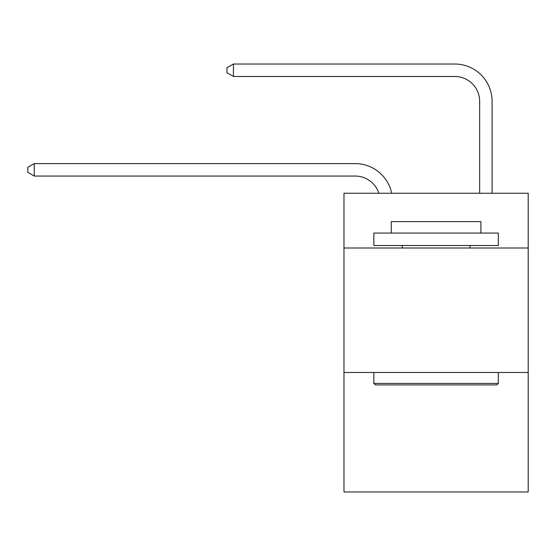 <?xml version="1.0" encoding="UTF-8"?>
<svg xmlns="http://www.w3.org/2000/svg" width="556" height="556" viewBox="0 0 556 556"><rect width="100%" height="100%" fill="white"/><g stroke="black" fill="none" stroke-linecap="round" stroke-linejoin="round"><path stroke-width="0.83" d="M528.2 248.004L528.2 193.231L343.976 193.231L343.976 248.004L528.2 248.004L528.2 491.977L343.976 491.977L343.976 248.004M528.2 372.478L343.976 372.478M355.173 176.05A24.895 24.895 -34.5 0 1 378.844 193.231A24.895 24.895 -33.7 0 0 355.173 176.05L34.27 176.05L27.8 172.318L27.8 167.342L34.27 163.603L355.173 163.603A37.342 37.342 145.5 0 1 391.716 193.231M479.654 193.231L479.654 101.366A24.895 24.895 135.5 0 0 454.759 76.471L233.437 76.471L226.966 72.739L226.966 67.756L233.437 64.023L454.759 64.023A37.342 37.342 44.6 0 1 492.102 101.366L492.102 193.231M375.342 384.926L373.847 383.432L498.322 383.432L496.835 384.926L375.342 384.926M498.322 233.061L498.322 245.509L373.847 245.509L373.847 233.061L498.322 233.061M391.278 233.061L391.278 221.615L480.898 221.615L480.898 233.061M498.322 372.478L498.322 383.432M373.847 372.478L373.847 383.432M469.945 245.509L469.945 248.004M402.231 245.509L402.231 248.004M479.654 101.366A24.895 24.895 -135.4 0 0 454.759 76.471A24.895 24.895 -135.4 0 1 479.654 101.366A24.895 24.895 -135.4 0 0 454.759 76.471A24.895 24.895 -135.4 0 1 479.654 101.366A24.895 24.895 -135.4 0 0 454.759 76.471A24.895 24.895 -135.4 0 1 479.654 101.366A24.895 24.895 -135.4 0 0 454.759 76.471A24.895 24.895 -135.4 0 1 479.654 101.366A24.895 24.895 -135.4 0 0 454.759 76.471A24.895 24.895 -135.4 0 1 479.654 101.366A24.895 24.895 -135.4 0 0 454.759 76.471A24.895 24.895 -135.4 0 1 479.654 101.366A24.895 24.895 -135.4 0 0 454.759 76.471A24.895 24.895 -135.4 0 1 479.654 101.366A24.895 24.895 -135.4 0 0 454.759 76.471A24.895 24.895 -135.4 0 1 479.654 101.366A24.895 24.895 -135.4 0 0 454.759 76.471A24.895 24.895 -135.4 0 1 479.654 101.366A24.895 24.895 -135.4 0 0 454.759 76.471A24.895 24.895 -135.4 0 1 479.654 101.366A24.895 24.895 -135.4 0 0 454.759 76.471A24.895 24.895 -135.4 0 1 479.654 101.366M34.27 163.603L34.27 176.05M233.437 64.023L233.437 76.471"/></g></svg>
